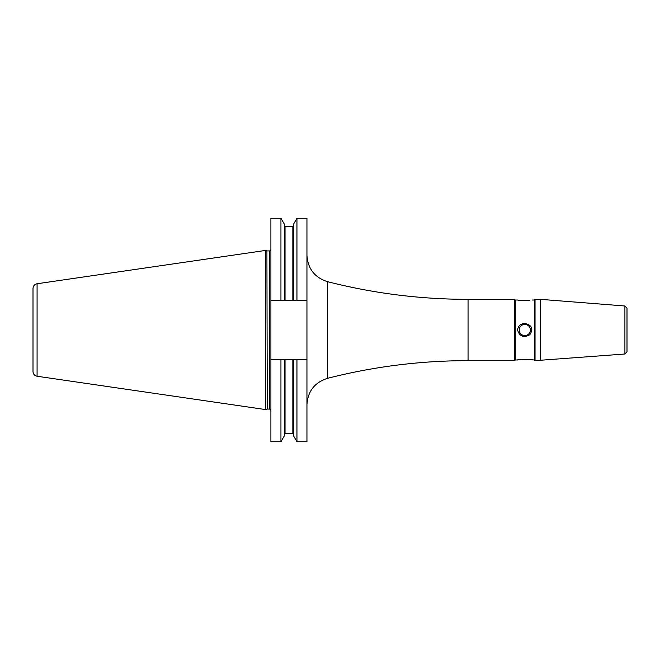<?xml version="1.0" encoding="UTF-8"?>
<svg xmlns="http://www.w3.org/2000/svg" width="660" height="660" viewBox="0 0 660 660"><rect width="100%" height="100%" fill="white"/><g stroke="black" fill="none" stroke-linecap="round" stroke-linejoin="round"><path stroke-width="0.99" d="M524.824 300.754L529.79 300.407C523.628 300.811 519.544 300.679 517.556 300.028L515.287 300.028L515.287 359.972L514.602 360.657L468.055 360.657L468.055 299.343L514.602 299.343L514.602 360.657M532.084 359.972C532.158 359.172 517.481 359.172 517.556 359.972L524.824 359.246L534.361 359.972L534.361 300.028L535.037 299.343L535.037 360.657L534.361 359.972M519.238 330A5.585 5.585 0 0 0 524.824 335.585A5.585 5.585 0 0 0 530.401 330A5.585 5.585 0 0 0 524.824 324.415A5.585 5.585 0 0 0 519.238 330M517.556 330C518.133 325.9 520.558 323.722 524.824 323.458C531.952 325.075 533.61 328.845 529.79 334.768C523.628 338.027 519.544 336.435 517.556 330M624.904 354.007L627 351.739L627 308.261L624.904 305.992L624.904 354.007L535.037 360.657M624.904 305.992L540.449 299.343L540.449 360.657M517.556 359.972L515.287 359.972M306.95 300.597L306.95 218.254L296.95 218.254L296.95 300.597L306.95 300.597L306.95 359.403L296.95 359.403L296.95 441.746L306.95 441.746L306.95 359.403M296.95 359.403L270.905 359.403L270.905 218.254L280.945 218.254L280.945 300.597L293.304 300.597L293.304 224.565L296.95 218.254M296.95 441.746L293.304 435.435L293.304 359.403M293.304 300.597L296.95 300.597M284.584 359.403L284.584 435.435L280.945 441.746L270.905 441.746L270.905 359.403M280.945 441.746L280.945 359.403M270.905 300.597L280.945 300.597M284.584 300.597L284.584 224.565L280.945 218.254M33 330L33 371.539C33.198 374.113 34.559 375.688 37.084 376.249L37.084 283.75C34.559 284.311 33.198 285.887 33 288.461L33 330M266.912 409.117L265.345 409.538L265.345 250.462L266.912 250.882L267.267 409.076L266.912 250.882M267.267 250.924L269.775 250.924L269.775 409.076L267.267 409.076M306.95 255.263C307.791 268.719 314.622 277.513 327.451 281.655L327.451 378.345C314.622 382.486 307.791 391.281 306.95 404.737M293.304 434.107L292.85 433.653L292.85 359.403M292.85 300.597L292.85 226.347L293.304 225.893M292.85 433.653L285.037 433.653L285.037 359.403M285.037 300.597L285.037 226.347L284.584 225.893M327.451 281.655C373.585 293.428 420.445 299.318 468.055 299.343M327.451 378.345C373.585 366.572 420.445 360.682 468.055 360.657M515.287 300.028L514.602 299.343M532.084 300.028L534.361 300.028M535.037 299.343L540.449 299.343M292.85 226.347L285.037 226.347M285.037 433.653L284.584 434.107M269.775 409.076L270.905 410.207M269.775 250.924L270.905 249.793M37.084 376.249L265.345 409.538M37.084 283.75L265.345 250.462"/></g></svg>
